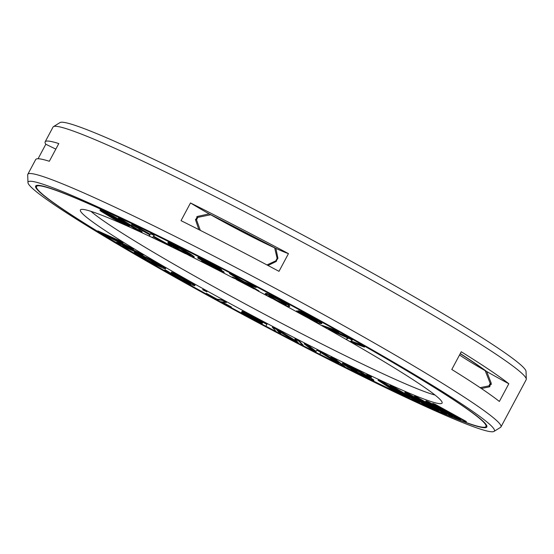 <?xml version="1.0" encoding="UTF-8"?>
<svg xmlns="http://www.w3.org/2000/svg" width="554" height="554" viewBox="0 0 554 554"><rect width="100%" height="100%" fill="white"/><g stroke="black" fill="none" stroke-linecap="round" stroke-linejoin="round"><path stroke-width="0.83" d="M272.983 296.986L281.757 301.598L286.314 304.783L281.931 303.419L273.157 298.807L268.6 295.621L272.983 296.986M486.537 425.486L486.599 425.361A254.778 15.18 28.1 0 1 486.537 425.486L485.983 426.518A254.778 15.18 28.1 0 0 220.18 267.783A254.778 15.18 -151.9 0 0 36.495 186.518A254.778 15.18 -151.9 0 0 119.214 244.362M120.89 245.36A254.778 15.18 -151.9 0 0 138.735 255.83M143.735 258.732A254.778 15.18 -151.9 0 0 168.014 272.616M179.177 278.911L188.028 283.343L194.087 285.629L194.703 285.462L191.428 283.274L171.269 272.513L190.479 283.191L190.888 283.593L190.41 283.551L186.324 282.097L182.585 280.379L164.261 270.151L179.177 278.911A254.778 15.18 -151.9 0 0 205.666 293.648M230.803 307.38A254.778 15.18 -151.9 0 0 245.858 315.503M265.851 326.168A254.778 15.18 -151.9 0 0 276.342 331.707M280.539 333.917A254.778 15.18 -151.9 0 0 296.335 342.157M485.983 426.518A254.778 15.18 28.1 0 1 396.034 391.934M395.521 391.685A254.778 15.18 28.1 0 1 368.652 378.721M362.164 375.529A254.778 15.18 28.1 0 1 344.706 366.852M338.487 363.729A254.778 15.18 28.1 0 1 319.935 354.318M313.765 351.16A254.778 15.18 28.1 0 1 303.073 345.654M219.578 270.906A205.008 12.216 -151.9 0 1 228.2 275.352A205.008 12.216 28.1 0 1 232.133 277.388M236.572 279.701A205.008 12.216 28.1 0 1 254.127 288.911M258.78 291.376A205.008 12.216 28.1 0 1 271.779 298.301M280.67 303.086A205.008 12.216 28.1 0 1 300.566 313.917M310.025 319.125A205.008 12.216 28.1 0 1 322.103 325.835L327.601 328.944L348.39 338.3L345.931 339.311L351.43 342.42L364.442 347.095L360.772 345.017L350.537 341.34L352.219 340.184L347.33 337.421L328.536 328.903L338.778 332.58L335.108 330.509L322.103 325.835L322.324 325.427L335.329 330.094L335.108 330.509M327.864 329.069A205.008 12.216 28.1 0 1 345.938 339.311L348.016 338.134M346.825 339.817A205.008 12.216 28.1 0 1 442.175 402.654A205.008 12.216 28.1 0 1 294.278 337.684A205.008 12.216 -151.9 0 1 80.704 209.641A205.008 12.216 -151.9 0 1 185.535 253.711M210.659 266.349A205.008 12.216 -151.9 0 0 189.163 255.512M440.008 408.173L428.242 401.705L425.978 400.874L425.756 401.29L452.563 416.94L433.692 405.563L458.22 419.025L460.485 419.863L440.485 408.063L466.149 421.94L434.814 404.621L432.549 403.79L453.788 416.283L425.756 401.29M454.259 417.571L454.481 417.155L449.239 414.094M460.485 419.863L460.706 419.447L455.291 416.255M466.149 421.94L466.371 421.532L435.035 404.205L432.771 403.374L432.549 403.79M352.219 340.184L352.441 339.768L347.552 337.005L334 330.863M338.778 332.58L339 332.165L335.329 330.094M364.442 347.095L364.664 346.679L360.993 344.609L351.007 341.022M312.304 320.004L312.525 319.596L296.771 310.766L296.715 311.431L300.78 314.042L313.606 320.939L318.308 323.037L321.694 323.778L314.049 318.869L303.661 313.37L298.149 311.092L302.872 314.284L317.158 321.929L314.083 320.828L296.549 311.182M321.694 323.778L321.916 323.363L320.115 321.888L311.023 316.673L301.286 311.743L298.371 310.683L298.149 311.092M289.7 306.549L289.534 305.663L287.921 304.43L274.923 297.131L265.934 293.239L265.214 293.855L267.215 295.559L280.213 302.865L288.26 306.507L289.7 306.549L287.699 304.845L278.759 299.672L269.043 294.811L265.214 293.855M446.482 414.496L446.704 414.08L417.744 397.55L414.558 396.193L414.337 396.602L431.995 407.502L404.787 392.509L427.383 406.311L429.772 407.335L412.411 396.74L435.34 409.725L438.526 411.089L421.961 400.833L446.482 414.496L417.522 397.966L414.337 396.602M421.234 400.861L408.187 393.465L405.009 392.1L404.787 392.509M429.772 407.335L429.994 406.92L424.807 403.762M438.526 411.089L438.747 410.673L433.422 407.377M419.406 402.744L419.62 402.329L394.185 387.26L390.21 385.418L389.988 385.833L403.367 394.69L382.038 382.156L378.063 380.314L395.549 391.706L398.534 393.084L385.072 384.331L405.486 396.304L409.461 398.146L396.996 389.85L419.406 402.744L393.963 387.668L389.988 385.833M396.068 389.857L382.26 381.741L378.285 379.899L378.063 380.314M398.534 393.084L398.755 392.675L393.769 389.434M409.461 398.146L409.683 397.73L404.704 394.42M371.284 377.406L371.505 376.99L369.553 375.737L366.81 374.428L366.589 374.836L371.284 377.406L366.589 374.836M356.838 371.692L346.562 365.647L360.045 372.246L369.573 378.638L351.007 369.373L359.892 374.379L372.71 380.536L373.742 380.799L372.544 379.677L365.391 374.982L345.107 364.463L342.393 363.486L348.05 367.385L356.838 371.692L357.06 371.277L348.314 366.367M368.95 377.904L351.222 368.957L351.007 369.373M373.742 380.799L373.818 380.079L372.766 379.261L359.463 371.083L345.329 364.047L342.614 363.078L342.393 363.486M344.671 366.921L344.893 366.506L334.865 358.847L331.057 356.914L330.835 357.33L338.729 363.362L321.943 352.829L316.86 350.253L315.863 351.783L307.976 345.751L304.16 343.826L314.187 351.485L319.907 354.38L320.468 352.358L338.951 364.026L344.671 366.921L334.644 359.255L330.835 357.33M334.685 360.273L322.165 352.413L317.082 349.844L316.085 351.368L308.19 345.343L304.381 343.411L304.16 343.826M341.444 365.287A255.719 15.235 28.1 0 1 319.907 354.373L320.558 352.413M303.031 345.731L303.253 345.315L299.042 340.648L295.06 338.57L294.846 338.986L298.523 343.065L278.274 330.343L272.312 327.234L276.529 331.908L280.504 333.986L276.917 330.004L297.069 342.621L303.031 345.731L298.821 341.056L294.846 338.986M297.373 341.79L278.496 329.935L272.533 326.825L272.312 327.234M280.504 333.986L280.726 333.57L278.281 330.863M242.389 312.269L241.655 312.034L241.343 312.601L243.85 314.312L265.802 326.244L266.91 324.381L244.771 312.761L241.814 311.812L245.637 314.27L241.343 312.601M266.91 324.381L267.132 323.965L247.735 313.661L242.153 311.203L241.814 311.812M226.344 302.546L226.558 302.131L222.625 299.984L217.002 299.146L206.517 293.405L205.624 293.724L230.533 307.345L220.721 301.708L226.344 302.546L222.41 300.393L216.787 299.555L205.624 293.724M231.205 307.442L231.427 307.027L222.057 301.909M206.871 291.833L207.092 291.418L203.9 289.645L202.882 289.354L202.66 289.77L206.871 291.833L202.66 289.77M194.835 285.767L194.925 285.047L193.561 284.05L183.339 278.108L173.464 272.928L171.491 272.097L171.269 272.513M190.119 282.956L182.799 279.971L168.832 272.09M168.686 272.36L168.908 271.952L165.231 269.874L164.261 270.151M165.473 268.884L165.694 268.468L163.465 266.799L150.418 259.334L136.028 252.714L134.331 252.292L134.116 252.707L134.851 253.386L149.386 261.841L163.783 268.461L165.473 268.884L163.243 267.215L150.196 259.75L141.415 255.456L134.116 252.707M133.375 249.529L105.267 235.201L122.78 243.116L119.893 241.364L97.642 231.309L101.978 233.933L129.082 247.292L116.423 242.68L120.758 245.297L143.008 255.359L140.12 253.607L122.6 245.692L133.375 249.529L133.597 249.113L117.538 240.748M122.78 243.116L123.002 242.7L120.107 240.955L97.857 230.893L97.642 231.309M125.232 245.394L116.645 242.264L116.423 242.68M143.008 255.359L143.23 254.944L140.342 253.199L127.96 247.596M256.093 287.54L256.308 287.124L252.312 285.026L244.072 281.695L229.668 273.136L229.446 273.544L242.133 281.467L232.119 277.416L244.362 282.845L258.766 291.411L246.128 283.565L256.093 287.54L243.85 282.111L229.446 273.544M239.847 280.04L232.341 277L232.119 277.416M258.766 291.411L258.988 290.995L248.614 284.555M201.933 260.56L201.614 260.962L202.12 261.377L210.444 266.232L219.516 270.878L224.155 272.665L217.77 268.801L220.991 270.234L221.448 270.2L220.949 269.784L209.211 263.129L198.076 257.797L197.619 257.832L198.117 258.254L204.814 262.167L201.614 260.962M224.155 272.665L223.871 271.827L221.226 270.22M221.448 270.2L221.669 269.784L219.031 268.004L209.433 262.714L199.738 257.963L198.297 257.388L197.619 257.832M194.184 257.423L194.212 256.744L191.054 254.376L182.716 249.362L169.205 242.624L168.167 242.278L167.793 242.846L168.721 243.76L176.837 249.002L190.735 256.273L194.032 257.575L193.263 256.509L185.147 251.274L174.662 245.644L167.793 242.846M149.857 234.882L148.929 235.872L152.308 237.507L153.188 236.752L171.442 246.738L153.403 236.606L154.123 235.464L150.75 233.836L149.871 234.591L131.61 224.605L150.023 234.979L148.929 235.872M171.442 246.738L171.664 246.322L153.652 236.212M154.123 235.464L154.344 235.055L150.972 233.421L150.092 234.176L135.211 225.817L131.831 224.19L131.61 224.605M138.424 229.896L121.596 219.398L118.508 217.951L118.286 218.366L138.749 231.136L141.845 232.583L141.879 232.126L138.396 229.952L138.362 230.409L121.374 219.813L118.286 218.366M141.845 232.583L142.101 231.711L138.618 229.536L138.396 229.952M129.304 226.475L129.435 225.797L127.372 224.342L113.175 215.963L100.967 209.994L100.129 209.841L99.907 210.257L101.043 211.296L113.355 218.747L126.18 225.367L129.214 226.212L117.794 219.093L106.299 212.916L99.907 210.257M262.264 323.307L261.938 323.868L245.374 314.707L262.264 323.307L246.897 315.205M262.741 322.47L247.049 314.215M160.625 266.086L150.736 261.71L139.186 255.089M317.456 321.202L302.844 313.349M285.926 304.942L286.141 304.534L276.654 300.206L268.995 295.469M216.358 267.319L202.93 260.297M218.934 269.736L207.224 263.614M190.341 255.138L180.472 250.235L171.865 244.716M125.121 223.954L113.951 218.276L104.304 212.369M200.313 230.36L196.525 219.813L197.833 217.369A253.441 15.097 -151.9 0 0 196.698 216.794M460.229 353.674A245.138 14.605 -151.9 0 1 485.193 370.668L490.221 383.43L488.912 385.882L480.096 387.655M274.659 247.846A67.048 3.996 28.1 0 1 210.686 214.751A245.138 14.605 -151.9 0 1 242.223 230.879A245.138 14.605 -151.9 0 1 274.659 247.846L277.125 258.386L275.816 260.837L266.966 264.937M210.686 214.751L197.833 217.369M485.193 370.668A67.048 3.996 28.1 0 1 459.543 354.962M435.056 395.064A201.137 11.98 28.1 0 1 296.805 331.195A201.137 11.98 -151.9 0 1 90.967 211.337M435.035 404.205L434.814 404.621M428.242 401.705L428.02 402.121M245.844 313.91L262.762 322.476L262.409 323.072L245.844 313.91M145.48 259.376L138.223 254.778L146.831 258.351L161.366 266.806L150.515 262.118L145.48 259.376L145.702 258.967M301.729 313.169L309.34 316.549L318.287 321.957L310.662 318.356L301.833 312.975M209.405 263.496L218.207 268.538L203.976 261.467L200.86 259.494L202.134 259.93L209.405 263.496M213.013 267.333L205.022 262.755L215.686 267.894L220.914 271.003L215.603 268.662L213.013 267.333L213.235 266.924M189.918 254.785L190.922 255.629L190.077 255.546L182.633 251.945L171.061 244.646L179.351 248.324L189.918 254.785M122.344 222.126L125.543 224.626L118.535 221.316L103.266 212.078L110.668 215.423L122.344 222.126M417.744 397.55L417.522 397.966M408.187 393.465L407.966 393.873M394.185 387.26L393.963 387.668M382.26 381.741L382.038 382.156M369.553 375.737L369.331 376.152M343.639 363.341L343.425 363.756M345.329 364.047L345.107 364.463M347.933 365.259L347.711 365.675M353.203 367.842L352.981 368.258M356.464 369.497L356.243 369.913M359.463 371.083L359.241 371.499M363.119 373.112L362.905 373.528M365.605 374.573L365.391 374.982M367.835 375.958L367.614 376.374M372.766 379.261L372.544 379.677M373.818 380.079L373.604 380.494M354.74 370.681L354.518 371.09M356.312 371.63L356.09 372.039M358.729 372.932L358.507 373.341M361.402 374.296L361.18 374.712M366.672 376.879L366.457 377.295M368.687 377.807L368.472 378.223M349.816 367.371L349.595 367.787M355.086 369.954L354.865 370.37M316.085 351.368L315.863 351.783M308.19 345.343L307.976 345.751M317.082 349.844L316.86 350.253M322.165 352.413L321.943 352.829M334.865 358.847L334.644 359.255M299.042 340.648L298.821 341.056M278.496 329.935L278.274 330.343M242.153 311.203L241.932 311.611M242.894 311.438L242.673 311.854M244.993 312.352L244.771 312.761M247.735 313.661L247.513 314.07M251.101 315.406L250.879 315.815M241.655 312.034L241.44 312.442M242.396 312.276L242.174 312.685M262.153 323.453L261.938 323.868M249.459 316.673L249.245 317.082M247.479 315.558L247.264 315.974M246.641 314.028L246.447 314.388M247.957 314.769L247.735 315.184M249.937 315.877L249.716 316.292M262.631 322.657L262.409 323.072M206.517 293.405L206.296 293.821M217.002 299.146L216.787 299.555M222.625 299.984L222.41 300.393M203.9 289.645L203.678 290.061M173.464 272.928L173.243 273.344M177.01 274.701L176.788 275.116M180.002 276.28L179.787 276.695M183.339 278.108L183.118 278.524M188.859 281.224L188.637 281.64M191.649 282.859L191.428 283.274M193.561 284.05L193.339 284.465M194.925 285.047L194.703 285.462M165.231 269.874L165.009 270.283M169.995 272.852L169.78 273.261M172.176 274.14L171.955 274.549M177.696 277.256L177.474 277.665M180.417 278.738L180.195 279.147M182.799 279.971L182.585 280.379M184.842 280.954L184.627 281.363M186.546 281.688L186.324 282.097M134.712 252.264L134.49 252.672M136.028 252.714L135.806 253.123M141.637 255.041L141.415 255.456M144.068 256.142L143.846 256.557M146.685 257.416L146.464 257.825M150.418 259.334L150.196 259.75M153.403 260.948L153.181 261.363M156.574 262.728L156.353 263.143M161.048 265.331L160.826 265.74M163.465 266.799L163.243 267.215M164.953 267.79L164.732 268.205M141.228 256.363L141.007 256.779M148.313 260.422L148.091 260.837M150.736 261.71L150.515 262.118M152.98 262.825L152.759 263.233M155.037 263.766L154.815 264.182M160.646 266.1L160.425 266.509M139.366 255.214L139.144 255.629M129.747 246.786L129.525 247.195M140.342 253.199L140.12 253.607M120.107 240.955L119.893 241.364M347.552 337.005L347.33 337.421M360.993 344.609L360.772 345.017M299.181 310.856L298.959 311.272M301.286 311.743L301.064 312.158M303.876 312.955L303.661 313.37M307.608 314.852L307.387 315.261M311.023 316.673L310.801 317.082M314.27 318.46L314.049 318.869M317.352 320.212L317.13 320.621M320.115 321.888L319.9 322.303M321.424 322.823L321.202 323.238M300.019 312.553L299.797 312.968M300.829 313.162L300.614 313.578M302.456 314.166L302.235 314.575M304.243 315.198L304.021 315.614M308.142 317.345L307.92 317.761M310.254 318.453L310.032 318.862M314.27 320.475L314.083 320.828M302.927 313.398L302.706 313.813M304.548 314.402L304.333 314.817M306.334 315.441L306.12 315.849M310.884 317.941L310.662 318.356M312.996 319.049L312.775 319.457M315.268 320.191L315.046 320.6M316.888 320.974L316.666 321.389M265.934 293.239L265.712 293.655M266.876 293.481L266.654 293.897M267.707 293.772L267.492 294.188M269.265 294.403L269.043 294.811M271.425 295.407L271.211 295.822M274.923 297.131L274.708 297.546M278.981 299.257L278.759 299.672M282.921 301.431L282.699 301.84M286.086 303.287L285.864 303.703M287.921 304.43L287.699 304.845M289.029 305.24L288.807 305.649M289.534 305.663L289.313 306.078M285.151 304.305L284.929 304.714M282.152 303.003L281.931 303.419M280.04 301.978L279.818 302.387M276.654 300.206L276.432 300.621M273.378 298.391L273.157 298.807M271.488 297.276L271.273 297.685M269.161 295.704L268.939 296.12M233.663 275.234L233.442 275.65M244.072 281.695L243.85 282.111M252.312 285.026L252.091 285.442M221.905 270.608L221.683 271.024M223.871 271.827L223.65 272.243M198.297 257.388L198.076 257.797M199.738 257.963L199.516 258.372M202.473 259.203L202.252 259.618M205.548 260.719L205.326 261.135M209.433 262.714L209.211 263.129M212.84 264.514L212.625 264.923M216.586 266.592L216.365 267.007M219.031 268.004L218.809 268.42M221.164 269.369L220.949 269.784M204.197 261.052L203.976 261.467M207.12 262.658L206.898 263.074M209.883 264.126L209.661 264.542M212.473 265.456L212.251 265.865M214.897 266.64L214.675 267.056M210.472 265.456L210.257 265.865M215.825 268.247L215.603 268.662M218.248 269.438L218.027 269.846M207.376 263.704L207.161 264.119M193.478 256.093L193.263 256.509M191.054 254.376L190.839 254.792M194.212 256.744L193.99 257.16M168.167 242.278L167.945 242.694M169.205 242.624L168.984 243.04M171.47 243.587L171.248 243.995M174.884 245.228L174.662 245.644M178.838 247.257L178.617 247.673M182.716 249.362L182.495 249.778M185.368 250.858L185.147 251.274M187.674 252.236L187.453 252.645M189.094 253.116L188.872 253.531M172.28 245.069L172.065 245.484M174.171 246.412L173.949 246.821M176.401 247.86L176.179 248.275M180.472 250.235L180.251 250.65M182.855 251.537L182.633 251.945M186.192 253.261L185.971 253.67M188.997 254.598L188.776 255.013M190.299 255.138L190.077 255.546M135.211 225.817L134.989 226.233M150.092 234.176L149.871 234.591M150.972 233.421L150.75 233.836M121.596 219.398L121.374 219.813M142.101 231.711L141.879 232.126M125.37 223.061L125.149 223.47M120.938 220.374L120.717 220.79M127.372 224.342L127.15 224.751M128.389 225.028L128.168 225.436M129.435 225.797L129.214 226.212M100.967 209.994L100.745 210.409M103.245 210.949L103.03 211.365M106.52 212.501L106.299 212.916M110.308 214.446L110.087 214.855M113.175 215.963L112.954 216.379M116.07 217.577L115.848 217.985M118.016 218.678L117.794 219.093M104.588 212.611L104.374 213.027M107.081 214.19L106.867 214.606M110.53 216.282L110.315 216.69M113.951 218.276L113.729 218.692M118.757 220.901L118.535 221.316M121.132 222.126L120.91 222.535M123.937 223.47L123.722 223.878M53.44 126.658L59.998 122.579A264.313 15.747 -151.9 0 1 250.166 207.3A264.313 15.747 28.1 0 1 526.037 371.422L526.3 379.144A268.184 15.976 28.1 0 0 246.392 212.611A268.184 15.976 -151.9 0 0 53.44 126.658A268.184 15.976 -151.9 0 0 53.039 127.067L45.158 141.824A268.184 15.976 -151.9 0 1 58.793 143.569L49.334 161.276A268.184 15.976 -151.9 0 0 35.698 159.538L27.818 174.295A268.184 15.976 -151.9 0 0 27.7 174.856L27.963 182.578A264.313 15.747 -151.9 0 0 303.834 346.7A264.313 15.747 28.1 0 0 494.002 431.421L500.56 427.342A268.184 15.976 28.1 0 0 500.961 426.933A268.184 15.976 28.1 0 0 221.171 259.847A268.184 15.976 -151.9 0 0 27.818 174.295M198.872 229.633L195.583 220.028L197.508 216.42L209.128 213.872A67.048 3.996 28.1 0 1 190.493 202.951L181.04 220.658A268.184 15.976 -151.9 0 1 229.051 245.083A268.184 15.976 -151.9 0 1 279.001 271.335L288.461 253.628A268.184 15.976 -151.9 0 0 238.511 227.375A268.184 15.976 -151.9 0 0 190.493 202.951M268.004 265.491L275.954 261.606L277.879 257.998L275.864 248.4A246.447 14.681 -151.9 0 0 242.015 230.679A246.447 14.681 -151.9 0 0 209.128 213.872M481.364 388.506L489.321 386.858L491.246 383.25L486.703 371.526A246.447 14.681 -151.9 0 0 460.291 353.556M55.836 149.095A67.048 3.996 28.1 0 1 45.823 144.234L38.067 158.756M45.158 141.824A268.184 15.976 -151.9 0 0 45.823 144.234M508.821 383.749L499.369 401.456A268.184 15.976 -151.9 0 0 451.794 369.476L461.247 351.762A268.184 15.976 -151.9 0 1 508.821 383.749A67.048 3.996 28.1 0 1 486.703 371.526M526.3 379.144A268.184 15.976 28.1 0 1 526.182 379.705L500.961 426.933M288.461 253.628A67.048 3.996 28.1 0 1 275.864 248.4M27.963 182.578A264.313 15.747 -151.9 0 1 218.643 266.336A264.313 15.747 28.1 0 1 494.002 431.421M205.638 293.696A255.719 15.235 -151.9 0 1 35.657 186.068A255.719 15.235 -151.9 0 1 220.028 267.644A255.719 15.235 28.1 0 1 486.821 426.968A255.719 15.235 28.1 0 1 344.678 366.907M314.028 351.361A255.719 15.235 28.1 0 1 303.045 345.703M230.637 307.359A255.719 15.235 -151.9 0 0 248.614 317.047M265.823 326.216A255.719 15.235 -151.9 0 0 276.453 331.832M280.511 333.965A255.719 15.235 -151.9 0 0 296.937 342.538M37.049 185.479L37.118 185.361A254.778 15.18 -151.9 0 0 37.049 185.479L36.495 186.518M196.525 219.813A253.441 15.097 -151.9 0 0 195.465 219.287M488.912 385.882A253.441 15.097 28.1 0 1 489.916 386.657M490.221 383.43A253.441 15.097 28.1 0 1 491.433 384.365M277.125 258.386A253.441 15.097 28.1 0 1 277.859 258.773M275.816 260.837A253.441 15.097 28.1 0 1 276.508 261.204M486.924 426.358A255.719 15.235 28.1 0 1 485.906 426.642M36.107 185.638A255.719 15.235 -151.9 0 0 36.439 186.65"/></g></svg>

